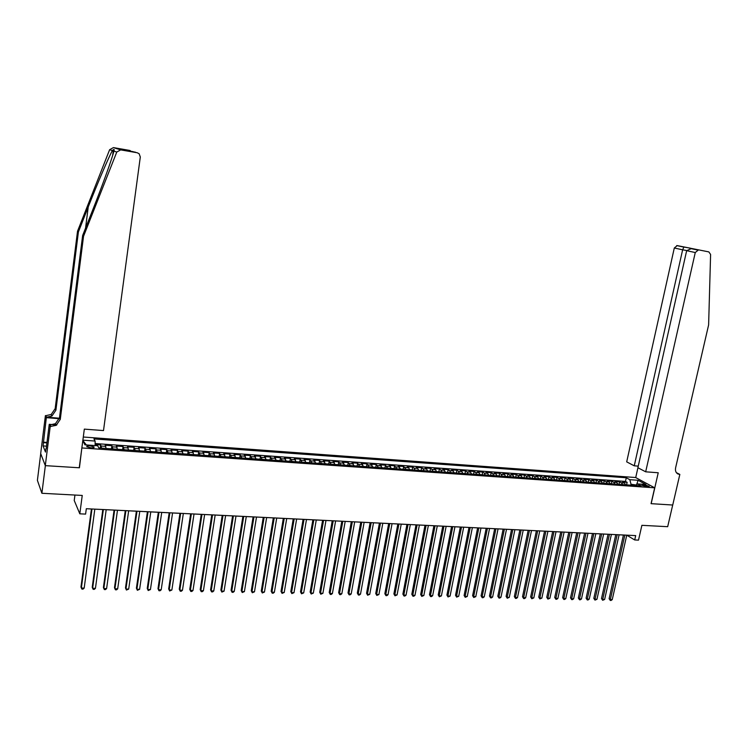 <?xml version="1.0" encoding="UTF-8"?>
<svg xmlns="http://www.w3.org/2000/svg" width="748" height="748" viewBox="0 0 748 748"><rect width="100%" height="100%" fill="white"/><g stroke="black" fill="none" stroke-linecap="round" stroke-linejoin="round"><path stroke-width="1.12" d="M90.975 447.818C93.444 447.912 94.463 447.613 94.033 446.921L89.919 445.799C87.441 445.705 86.422 446.004 86.843 446.706L90.975 447.818M74.94 495.045L74.23 500.487L79.812 513.82L85.599 514.1L86.319 508.715L91.443 508.995M40.729 453.653L37.4 480.366L41.888 493.278L45.357 465.649L79.428 467.781L81.887 447.687M82.028 447.968L654.678 487.808L635.613 477.523L83.29 437.019M654.678 487.808L651.059 503.666L672.704 505.022L667.674 526.695L641.887 525.32L638.512 540.131L634.706 539.953L635.697 535.596L86.319 508.715M625.618 484.807L624.43 483.021L622.607 482.011L627.151 482.338L626.581 484.882M622.56 484.592L621.382 482.806L619.559 481.796L618.998 484.349M619.559 481.796L614.978 481.469L616.791 482.488L617.97 484.274M610.275 483.732L609.106 481.946L607.311 480.927L611.92 481.254L611.35 483.816M602.533 483.199L601.373 481.394L599.597 480.375L604.234 480.702L603.664 483.273M594.735 482.647L593.594 480.842L591.827 479.823L596.493 480.151L595.932 482.731M586.9 482.095L585.759 480.291L584.001 479.272L588.704 479.599L588.143 482.189M578.999 481.544L577.877 479.73L576.138 478.711L580.859 479.047L580.308 481.637M571.051 480.992L569.939 479.169L568.218 478.15L572.968 478.486L572.416 481.086M563.057 480.431L561.954 478.608L560.243 477.579L565.03 477.916L564.478 480.534M555.007 479.87L553.913 478.037L552.22 477.009L557.036 477.355L556.484 479.973M546.9 479.3L545.825 477.467L544.142 476.439L548.995 476.775L548.443 479.412M538.747 478.729L537.672 476.887L536.007 475.859L540.898 476.205L540.346 478.842M530.528 478.159L529.472 476.308L527.826 475.279L532.744 475.625L532.193 478.271M522.263 477.579L521.225 475.728L519.589 474.69L524.535 475.045L523.993 477.701M513.941 476.99L512.913 475.139L511.295 474.101L516.279 474.456L515.737 477.121M505.573 476.411L504.545 474.55L502.946 473.503L507.967 473.867L507.415 476.541M497.14 475.822L496.13 473.952L494.54 472.914L499.589 473.269L499.047 475.952M488.65 475.223L487.649 473.353L486.078 472.306L491.165 472.671L490.623 475.363M480.094 474.625L479.113 472.755L477.57 471.708L482.684 472.063L482.142 474.765M471.492 474.026L470.52 472.147L468.987 471.09L474.139 471.464L473.606 474.176M462.825 473.419L461.871 471.53L460.357 470.483L465.546 470.847L465.013 473.568M454.101 472.811L453.157 470.913L451.67 469.866L456.888 470.23L456.355 472.96M445.322 472.194L444.387 470.296L442.919 469.239L448.174 469.613L447.641 472.353M436.477 471.577L435.56 469.669L434.102 468.613L439.394 468.987L438.87 471.745M427.576 470.95L426.669 469.043L425.229 467.986L430.568 468.36L430.035 471.118M418.609 470.324L417.721 468.407L416.299 467.35L421.666 467.734L421.143 470.501M409.577 469.688L408.707 467.771L407.305 466.715L412.709 467.098L412.195 469.875M400.489 469.052L398.245 466.069L403.686 466.453L403.172 469.239M391.335 468.416L389.128 465.415L394.607 465.808L394.093 468.603M382.116 467.771L379.947 464.77L385.463 465.163L384.949 467.968M372.831 467.117L370.699 464.106L376.253 464.508L375.739 467.322M363.481 466.462L361.387 463.451L366.978 463.844L366.473 466.677M354.066 465.808L351.999 462.778L357.638 463.18L357.133 466.023M344.576 465.144L342.556 462.105L348.231 462.516L347.736 465.359M335.029 464.471L333.047 461.432L338.76 461.843L338.264 464.695M325.408 463.797L323.463 460.749L329.223 461.161L328.727 464.031M315.721 463.124L313.814 460.067L319.611 460.478L319.116 463.358M305.96 462.442L304.099 459.375L309.934 459.796L309.448 462.685M296.124 461.75L294.31 458.683L300.191 459.094L299.705 462.002M286.222 461.058L284.446 457.982L290.374 458.402L289.887 461.31M276.255 460.357L274.516 457.271L280.481 457.701L280.004 460.618M266.204 459.655L264.512 456.561L270.524 456.991L270.047 459.927M256.087 458.945L254.432 455.85L260.491 456.28L260.014 459.225M245.886 458.234L244.278 455.121L250.384 455.56L249.907 458.515M235.611 457.514L234.059 454.401L240.201 454.831L239.734 457.804M225.27 456.794L223.755 453.662L229.945 454.111L229.477 457.084M214.844 456.065L213.376 452.933L219.613 453.372L219.145 456.364M204.335 455.326L202.914 452.185L209.197 452.634L208.739 455.635M193.751 454.588L192.386 451.437L198.716 451.886L198.257 454.906M183.092 453.84L181.764 450.679L188.15 451.138L187.692 454.167M172.349 453.092L171.077 449.922L177.5 450.38L177.052 453.419M161.521 452.334L160.296 449.155L166.776 449.613L166.327 452.671M150.61 451.568L149.441 448.389L155.967 448.847L155.528 451.914M139.624 450.801L138.502 447.613L145.075 448.071L144.644 451.147M128.544 450.025L127.478 446.827L134.107 447.295L133.668 450.38M117.38 449.239L116.37 446.032L123.046 446.509L122.616 449.604M106.132 448.454L105.178 445.238L111.901 445.714L111.48 448.828M644.813 484.947L641.943 485.2L646.375 486.583L649.245 486.331L644.813 484.947L644.514 486.284M82.813 440.656L84.954 444.845L97.661 445.743L98.858 447.949L641.176 485.901L637.558 483.919L635.66 485.508M82.878 440.161L95.099 441.049L93.939 438.926L626.291 477.766L629.807 479.683L638.119 480.281L645.926 484.508L637.558 483.919M627.151 482.338L625.478 481.413L95.136 443.545M101.606 448.136L100.671 444.92L95.155 444.527M111.901 445.714L112.892 448.931M123.046 446.509L124.093 449.707M134.107 447.295L135.201 450.492M145.075 448.071L146.225 451.259M155.967 448.847L157.173 452.026M166.776 449.613L168.029 452.783M177.5 450.38L178.8 453.54M188.15 451.138L189.496 454.288M198.716 451.886L200.118 455.027M209.197 452.634L210.646 455.766M219.613 453.372L221.109 456.504M229.945 454.111L231.487 457.224M240.201 454.831L241.791 457.944M250.384 455.56L252.011 458.664M260.491 456.28L262.165 459.375M270.524 456.991L272.244 460.076M280.481 457.701L282.248 460.777M290.374 458.402L292.178 461.479M300.191 459.094L302.033 462.161M309.934 459.796L311.822 462.853M319.611 460.478L321.537 463.526M329.223 461.161L331.186 464.209M338.76 461.843L340.77 464.873M348.231 462.516L350.279 465.536M357.638 463.18L359.723 466.2M366.978 463.844L369.101 466.855M376.253 464.508L378.404 467.509M385.463 465.163L387.651 468.155M394.607 465.808L396.833 468.8M403.686 466.453L405.949 469.435M412.709 467.098L414.121 468.155L415 470.071M421.666 467.734L423.097 468.79L423.994 470.698M430.568 468.36L432.017 469.417L432.924 471.324M439.394 468.987L440.871 470.043L441.797 471.941M448.174 469.613L449.66 470.67L450.595 472.558M456.888 470.23L458.393 471.287L459.347 473.175M465.546 470.847L467.07 471.904L468.033 473.783M474.139 471.464L475.681 472.512L476.663 474.382M482.684 472.063L484.246 473.11L485.237 474.989M491.165 472.671L492.745 473.718L493.745 475.578M499.589 473.269L501.188 474.307L502.198 476.177M507.967 473.867L509.575 474.905L510.604 476.757M516.279 474.456L517.906 475.494L518.944 477.346M524.535 475.045L526.181 476.074L527.237 477.925M532.744 475.625L534.399 476.663L535.465 478.505M540.898 476.205L542.571 477.233L543.646 479.075M548.995 476.775L550.687 477.813L551.772 479.646M557.036 477.355L558.747 478.383L559.841 480.207M565.03 477.916L566.75 478.944L567.863 480.768M572.968 478.486L574.707 479.505L575.829 481.329M580.859 479.047L582.617 480.066L583.739 481.88M588.704 479.599L590.471 480.627L591.612 482.432M596.493 480.151L598.269 481.179L599.419 482.974M604.234 480.702L606.02 481.721L607.18 483.517M611.92 481.254L613.725 482.264L614.893 484.059M636.277 484.994L631.05 484.283L629.807 479.683M630.845 485.171L631.05 484.283M79.812 513.82L82.243 495.438L41.888 493.278M626.759 535.194L634.706 539.953M94.828 509.164L102.803 509.556M106.188 509.725L114.079 510.108L103.402 587.479L103.822 588.536L114.659 510.099M117.473 510.276L125.271 510.65M128.656 510.819L136.379 511.193M139.764 511.361L147.393 511.735M150.787 511.903L158.324 512.268M161.718 512.436L169.179 512.801M172.573 512.969L179.95 513.324L168.665 588.928L169.216 589.957L180.661 513.324M183.344 513.493L190.637 513.848L179.258 589.162L179.829 590.191L191.366 513.848M194.031 514.016L201.24 514.372M204.634 514.54L211.768 514.886M215.162 515.054L222.221 515.4M225.616 515.559L232.591 515.905L220.856 590.088L221.502 591.098L233.404 515.905M235.985 516.073L242.885 516.41M246.279 516.578L253.105 516.905M253.114 516.877L241.202 590.537L241.885 591.546L244.409 591.603L256.508 517.036L263.249 517.401L251.263 590.761L251.964 591.762L264.119 517.41M266.643 517.569L273.319 517.897M276.713 518.065L283.324 518.383L271.169 591.201L271.898 592.201L284.231 518.401M286.718 518.551L293.244 518.869M293.253 518.841L281.014 591.416L281.762 592.416L284.221 592.472L296.647 519L303.099 519.355M306.493 519.523L312.879 519.832L300.5 591.846L301.276 592.837L313.833 519.841M316.273 520L322.594 520.309M325.978 520.477L332.234 520.776M332.234 520.748L319.705 592.276L320.518 593.258L322.902 593.314L335.628 520.917L341.808 521.244M341.808 521.216L329.214 592.491L330.036 593.473L332.402 593.519L345.202 521.384L351.308 521.711M354.702 521.88L360.742 522.179M364.136 522.338L370.12 522.637L357.32 593.108L358.189 594.08L371.176 522.656M373.504 522.796L379.423 523.086M382.808 523.254L388.661 523.544M388.67 523.506L375.73 593.519L376.627 594.482L378.918 594.538L392.055 523.675L397.833 523.993L384.846 593.725L385.753 594.688L398.936 524.011M401.218 524.152L406.949 524.432M406.949 524.404L393.897 593.921L394.822 594.884L397.076 594.931L410.334 524.572L416 524.881L402.882 594.118L403.817 595.081L417.122 524.9M419.376 525.04L424.986 525.32M424.986 525.283L411.802 594.323L412.756 595.277L414.981 595.324L428.37 525.451L433.905 525.75M437.281 525.919L442.769 526.19L429.474 594.707L430.455 595.66L443.938 526.218M446.145 526.349L451.568 526.62M454.943 526.788L460.31 527.05M460.319 527.013L446.911 595.099L447.912 596.044L450.081 596.091L463.685 527.181L468.996 527.471M468.996 527.443L455.532 595.286L456.551 596.231L458.702 596.278L472.371 527.602L477.617 527.892M480.983 528.06L486.181 528.312M486.191 528.284L472.614 595.67L473.662 596.605L475.784 596.652L489.557 528.443L494.69 528.733M494.699 528.696L481.076 595.857L482.123 596.792L484.236 596.839L498.065 528.864L503.142 529.145M506.508 529.304L511.539 529.556L497.822 596.231L498.897 597.156L512.81 529.584M514.895 529.715L519.869 529.958M523.235 530.126L528.153 530.369M528.163 530.332L514.344 596.595L515.447 597.512L517.494 597.559L531.519 530.5L536.381 530.771M539.738 530.93L544.553 531.164M544.563 531.136L530.65 596.96L531.772 597.867L533.801 597.914L547.919 531.304L552.679 531.566L538.728 597.138L539.86 598.045L554.016 531.604M556.026 531.735L560.748 531.959M560.748 531.931L546.751 597.315L547.891 598.222L549.892 598.269L564.104 532.09L568.76 532.352L554.726 597.493L555.876 598.4L570.116 532.389M572.108 532.52L576.717 532.744M580.065 532.903L584.627 533.128M584.637 533.1L570.509 597.839L571.687 598.746L573.651 598.783L587.984 533.259L592.491 533.511M595.829 533.679L600.298 533.894L586.105 598.185L587.292 599.083L601.701 533.932M603.636 534.063L608.059 534.278L593.819 598.353L595.025 599.251L609.461 534.315M611.397 534.437L615.772 534.652L601.495 598.531L602.701 599.419L617.184 534.689M619.101 534.82L623.43 535.026L609.115 598.699L610.331 599.587L624.851 535.063M636.548 484.769L638.119 480.281M625.478 481.413L626.291 477.766M100.671 444.92L100.251 448.043M95.099 441.049L95.174 445.565M82.832 440.507L86.338 444.938M612.238 599.625L611.051 600.457L610.293 600.438L610.331 599.587L612.238 599.625L626.768 535.157M610.293 600.438L609.115 598.699M645.674 471.81L695.266 252.544L686.664 250.683L637.885 467.724L645.674 471.81L658.231 472.764L651.171 503.666L672.733 505.022L679.839 474.41L676.379 472.661M638.25 466.135L634.248 465.817L626.693 461.862L674.303 247.999L677.221 245.596L708.852 251.908L710.6 254.47L708.618 324.922L675.612 467.799C675.079 470.754 675.874 472.82 677.987 474.008L679.839 474.41M677.221 245.596L708.852 251.908M635.716 477.579L637.922 467.743M634.248 465.817L682.634 249.813L674.303 247.999M698.258 250.075L695.266 252.544M683.896 247.018L682.634 249.813L686.701 250.515M691.339 248.598L686.664 250.683M83.542 236.284L82.635 235.517L92.724 209.926C102.448 185.382 112.443 157.604 113.892 151.096C114.425 149.665 114.266 149.179 113.406 149.665L112.396 150.6C108.965 156.5 97.633 182.98 88.245 206.934L78.4 231.945L55.904 410.185L51.93 416.019L46.75 417.197L45.413 415.57L40.682 453.54L45.301 465.639L79.251 467.771L84.328 429.118L103.505 430.577L140.306 156.996L139.128 153.723L137.193 152.751L120.68 149.881L116.772 152.05L83.542 236.284L60.279 419.348L56.194 425.341L50.21 426.519L45.301 465.639M78.4 231.945L77.53 231.216L55.165 408.651L51.21 414.448L46.058 415.626M50.873 426.566L50.144 424.901L55.436 423.686L59.503 417.721L82.635 235.517M137.193 152.751L124.71 150.245L122.074 149.422L129.432 150.385L113.416 147.599L120.68 149.881M112.396 150.6L109.629 149.694L77.53 231.216M50.21 426.519L49.246 424.322L46.18 448.772M46.507 446.163L43.066 445.93L45.497 452.073L45.918 448.753M43.066 445.93L46.329 417.665L45.413 415.57M49.246 424.322L56.867 424.901M59.429 418.207L46.75 417.197M59.316 418.693L46.329 417.665M109.629 149.694L113.416 147.599M129.432 150.385L130.283 150.638M43.272 442.161L46.974 442.423M46.918 442.9L43.468 442.657M134.631 151.966L135.341 152.181M122.074 149.422L133.565 151.779M604.618 599.466L602.664 600.27L602.701 599.419L604.618 599.466L619.11 534.783M602.664 600.27L601.495 598.531M596.951 599.298L594.987 600.111L595.025 599.251L596.951 599.298L611.397 534.409M594.987 600.111L593.819 598.353M589.228 599.129L588.04 599.961L587.274 599.943L587.292 599.083L589.228 599.129L603.645 534.025M587.274 599.943L586.105 598.185M592.5 533.483L578.335 598.017L579.513 598.914L593.875 533.548M581.467 598.952L580.28 599.793L579.494 599.774L579.513 598.914L581.467 598.952L595.838 533.651M579.494 599.774L578.335 598.017M573.651 598.783L572.463 599.625L571.678 599.606L571.687 598.746L586.011 533.165M571.678 599.606L570.509 597.839M576.727 532.716L562.646 597.661L563.805 598.568L578.082 532.782M565.778 598.615L564.59 599.457L563.805 599.438L563.805 598.568L565.778 598.615L580.074 532.875M563.805 599.438L562.646 597.661M557.868 598.437L556.68 599.288L555.886 599.27L555.876 598.4L557.868 598.437L572.108 532.483M555.886 599.27L554.726 597.493M549.892 598.269L547.91 599.101L547.891 598.222L562.085 531.996M547.91 599.101L546.751 597.315M541.87 598.091L539.878 598.924L539.86 598.045L541.87 598.091L556.035 531.697M539.878 598.924L538.728 597.138M533.801 597.914L531.809 598.755L531.772 597.867L545.881 531.202M531.809 598.755L530.65 596.96M536.391 530.734L522.525 596.773L523.637 597.689L537.69 530.8M525.676 597.736L524.488 598.596L523.675 598.578L523.637 597.689L525.676 597.736L539.747 530.902M523.675 598.578L522.525 596.773M517.494 597.559L516.307 598.419L515.494 598.4L515.447 597.512L529.453 530.397M515.494 598.4L514.344 596.595M519.879 529.93L506.106 596.408L507.2 597.334L521.16 529.995M509.266 597.381L507.247 598.222L507.2 597.334L509.266 597.381L523.235 530.098M507.247 598.222L506.106 596.408M500.973 597.203L499.786 598.063L498.963 598.045L498.897 597.156L500.973 597.203L514.905 529.687M498.963 598.045L497.822 596.231M503.142 529.107L489.473 596.044L490.538 596.969L504.404 529.173M492.633 597.016L491.445 597.886L490.613 597.867L490.538 596.969L492.633 597.016L506.508 529.275M490.613 597.867L489.473 596.044M484.236 596.839L483.049 597.708L482.208 597.689L482.123 596.792L495.943 528.761M482.208 597.689L481.076 595.857M475.784 596.652L473.746 597.502L473.662 596.605L487.416 528.34M473.746 597.502L472.614 595.67M477.626 527.864L464.106 595.483L465.134 596.418L478.842 527.92M467.266 596.465L465.228 597.325L465.134 596.418L467.266 596.465L480.992 528.023M465.228 597.325L464.106 595.483M458.702 596.278L456.654 597.138L456.551 596.231L470.202 527.499M456.654 597.138L455.532 595.286M450.081 596.091L448.024 596.951L447.912 596.044L461.507 527.069M448.024 596.951L446.911 595.099M451.577 526.583L438.225 594.903L439.216 595.847L452.755 526.648M441.395 595.904L439.338 596.764L439.216 595.847L441.395 595.904L454.952 526.751M439.338 596.764L438.225 594.903M432.653 595.707L431.465 596.595L430.586 596.577L430.455 595.66L432.653 595.707L446.145 526.321M430.586 596.577L429.474 594.707M433.915 525.722L420.675 594.52L421.638 595.464L435.065 525.779M423.845 595.52L421.779 596.39L421.638 595.464L423.845 595.52L437.29 525.891M421.779 596.39L420.675 594.52M414.981 595.324L413.803 596.221L412.915 596.203L412.756 595.277L426.126 525.339M412.915 596.203L411.802 594.323M406.061 595.128L404.874 596.025L403.985 596.006L403.817 595.081L406.061 595.128L419.385 525.012M403.985 596.006L402.882 594.118M397.076 594.931L394.991 595.81L394.822 594.884L408.062 524.46M394.991 595.81L393.897 593.921M388.025 594.735L386.847 595.642L385.94 595.623L385.753 594.688L388.025 594.735L401.227 524.124M385.94 595.623L384.846 593.725M378.918 594.538L376.824 595.427L376.627 594.482L389.745 523.563M376.824 595.427L375.73 593.519M379.423 523.058L366.557 593.314L367.446 594.286L380.489 523.104M369.746 594.333L367.642 595.23L367.446 594.286L369.746 594.333L382.817 523.226M367.642 595.23L366.557 593.314M360.508 594.136L359.33 595.053L358.404 595.025L358.189 594.08L360.508 594.136L373.514 522.768M358.404 595.025L357.32 593.108M360.751 522.141L348.016 592.902L348.867 593.884L361.789 522.188M351.205 593.931L350.027 594.847L349.092 594.828L348.867 593.884L351.205 593.931L364.136 522.31M349.092 594.828L348.016 592.902M351.317 521.683L338.648 592.697L339.489 593.678L352.336 521.73M341.836 593.725L340.658 594.651L339.723 594.623L339.489 593.678L341.836 593.725L354.702 521.842M339.723 594.623L338.648 592.697M332.402 593.519L331.224 594.445L330.279 594.426L330.036 593.473L342.808 521.263M330.279 594.426L329.214 592.491M322.902 593.314L320.77 594.221L320.518 593.258L333.225 520.795M320.77 594.221L319.705 592.276M322.594 520.271L310.139 592.061L310.934 593.052L323.566 520.318M313.337 593.108L311.196 594.015L310.934 593.052L313.337 593.108L325.988 520.44M311.196 594.015L310.139 592.061M303.697 592.893L301.556 593.809L301.276 592.837L303.697 592.893L316.273 519.963M301.556 593.809L300.5 591.846M303.099 519.318L290.794 591.631L291.561 592.631L304.034 519.364M293.992 592.678L291.851 593.603L291.561 592.631L293.992 592.678L306.493 519.486M291.851 593.603L290.794 591.631M284.221 592.472L282.061 593.388L281.762 592.416L294.17 518.888M282.061 593.388L281.014 591.416M274.376 592.257L273.207 593.201L272.216 593.173L271.898 592.201L274.376 592.257L286.718 518.523M272.216 593.173L271.169 591.201M273.329 517.859L261.258 590.976L261.968 591.986L274.207 517.906M264.455 592.042L262.296 592.968L261.968 591.986L264.455 592.042L276.723 518.027M262.296 592.968L261.258 590.976M254.47 591.818L252.3 592.753L251.964 591.762L254.47 591.818L266.653 517.541M252.3 592.753L251.263 590.761M244.409 591.603L242.23 592.538L241.885 591.546L253.955 516.915M242.23 592.538L241.202 590.537M242.894 516.372L231.067 590.312L231.73 591.322L243.717 516.41M234.274 591.378L233.105 592.341L232.086 592.313L231.73 591.322L234.274 591.378L246.288 516.541M232.086 592.313L231.067 590.312M224.063 591.154L221.876 592.098L221.502 591.098L224.063 591.154L235.994 516.036M221.876 592.098L220.856 590.088M222.231 515.363L210.571 589.854L211.198 590.873L223.016 515.4M213.778 590.929L212.619 591.902L211.581 591.874L211.198 590.873L213.778 590.929L225.625 515.531M211.581 591.874L210.571 589.854M211.778 514.848L200.212 589.63L200.819 590.649L212.544 514.886M203.419 590.705L202.259 591.677L201.212 591.649L200.819 590.649L203.419 590.705L215.172 515.017M201.212 591.649L200.212 589.63M201.249 514.334L189.777 589.396L190.357 590.424L201.997 514.372M192.984 590.481L191.815 591.453L190.768 591.425L190.357 590.424L192.984 590.481L204.643 514.502M190.768 591.425L189.777 589.396M182.465 590.247L181.306 591.229L180.249 591.201L179.829 590.191L182.465 590.247L194.031 513.979M180.249 591.201L179.258 589.162M171.872 590.013L169.646 590.976L169.216 589.957L171.872 590.013L183.344 513.455M169.646 590.976L168.665 588.928M169.188 512.763L157.987 588.685L158.52 589.723L169.871 512.801M161.203 589.779L160.044 590.77L158.969 590.742L158.52 589.723L161.203 589.779L172.573 512.932M158.969 590.742L157.987 588.685M158.333 512.24L147.234 588.452L147.749 589.489L158.997 512.268M150.442 589.546L148.207 590.518L147.749 589.489L150.442 589.546L161.727 512.399M148.207 590.518L147.234 588.452M147.403 511.697L136.398 588.209L136.893 589.256L148.039 511.735M139.614 589.312L137.37 590.284L136.893 589.256L139.614 589.312L150.787 511.866M137.37 590.284L136.398 588.209M136.379 511.165L125.486 587.965L125.954 589.013L137.006 511.193M128.693 589.078L126.44 590.05L125.954 589.013L128.693 589.078L139.773 511.323M125.281 510.613L114.481 587.722L114.93 588.77L125.879 510.65M117.688 588.835L116.538 589.835L115.435 589.807L114.93 588.77L117.688 588.835L128.665 510.781M106.609 588.592L105.459 589.602L104.346 589.574L103.822 588.536L106.609 588.592L117.473 510.239M102.813 509.519L92.228 587.227L92.63 588.283L103.364 509.547M95.435 588.349L94.295 589.359L93.173 589.331L92.63 588.283L95.435 588.349L106.197 509.687M91.443 508.958L80.971 586.984L81.354 588.04L91.976 508.986M84.178 588.106L83.037 589.115L81.906 589.087L81.354 588.04L84.178 588.106L94.828 509.126M621.382 482.806L624.43 483.021M101.298 446.042L105.814 446.36M112.555 446.837L117.034 447.154M123.729 447.631L128.179 447.94M134.818 448.407L139.231 448.725M145.823 449.193L150.198 449.501M156.743 449.959L161.091 450.268M167.58 450.726L171.89 451.035M178.333 451.483L182.615 451.792M189.01 452.241L193.255 452.54M199.604 452.989L203.821 453.288M210.123 453.737L214.302 454.027M220.557 454.475L224.709 454.765M230.917 455.205L235.04 455.495M241.202 455.934L245.288 456.224M251.403 456.654L255.47 456.944M261.538 457.374L265.568 457.654M271.599 458.085L275.601 458.365M281.585 458.786L285.558 459.066M291.496 459.487L295.441 459.768M301.341 460.179L305.259 460.459M311.112 460.871L315.002 461.151M320.808 461.563L324.669 461.834M330.438 462.236L334.272 462.507M340.003 462.919L343.809 463.19M349.503 463.592L353.28 463.854M358.928 464.256L362.677 464.517M368.287 464.919L372.018 465.181M377.581 465.574L381.284 465.836M386.81 466.228L390.484 466.481M395.982 466.874L399.628 467.135M405.079 467.519L408.707 467.771M414.121 468.155L417.721 468.407M423.097 468.79L426.669 469.043M432.017 469.417L435.56 469.669M440.871 470.043L444.387 470.296M449.66 470.67L453.157 470.913M458.393 471.287L461.871 471.53M467.07 471.904L470.52 472.147M475.681 472.512L479.113 472.755M484.246 473.11L487.649 473.353M492.745 473.718L496.13 473.952M501.188 474.307L504.545 474.55M509.575 474.905L512.913 475.139M517.906 475.494L521.225 475.728M526.181 476.074L529.472 476.308M534.399 476.663L537.672 476.887M542.571 477.233L545.825 477.467M550.687 477.813L553.913 478.037M558.747 478.383L561.954 478.608M566.75 478.944L569.939 479.169M574.707 479.505L577.877 479.73M582.617 480.066L585.759 480.291M590.471 480.627L593.594 480.842M598.269 481.179L601.373 481.394M606.02 481.721L609.106 481.946M613.725 482.264L616.791 482.488M642.925 485.789L643.14 484.826M676.613 472.951L679.427 474.382M88.245 206.934L85.553 228.112M55.904 410.185L55.165 408.651M59.503 417.721L60.279 419.348M116.772 152.05L113.892 151.096M93.958 447.528L94.033 446.921M676.697 245.578L683.737 247.074M690.208 248.13L683.831 247.027M695.416 249.308L690.124 248.186M690.432 248.504L697.725 250.056M113.406 149.665L112.649 155.472M55.436 423.686L56.194 425.341M51.93 416.019L51.21 414.448"/></g></svg>
